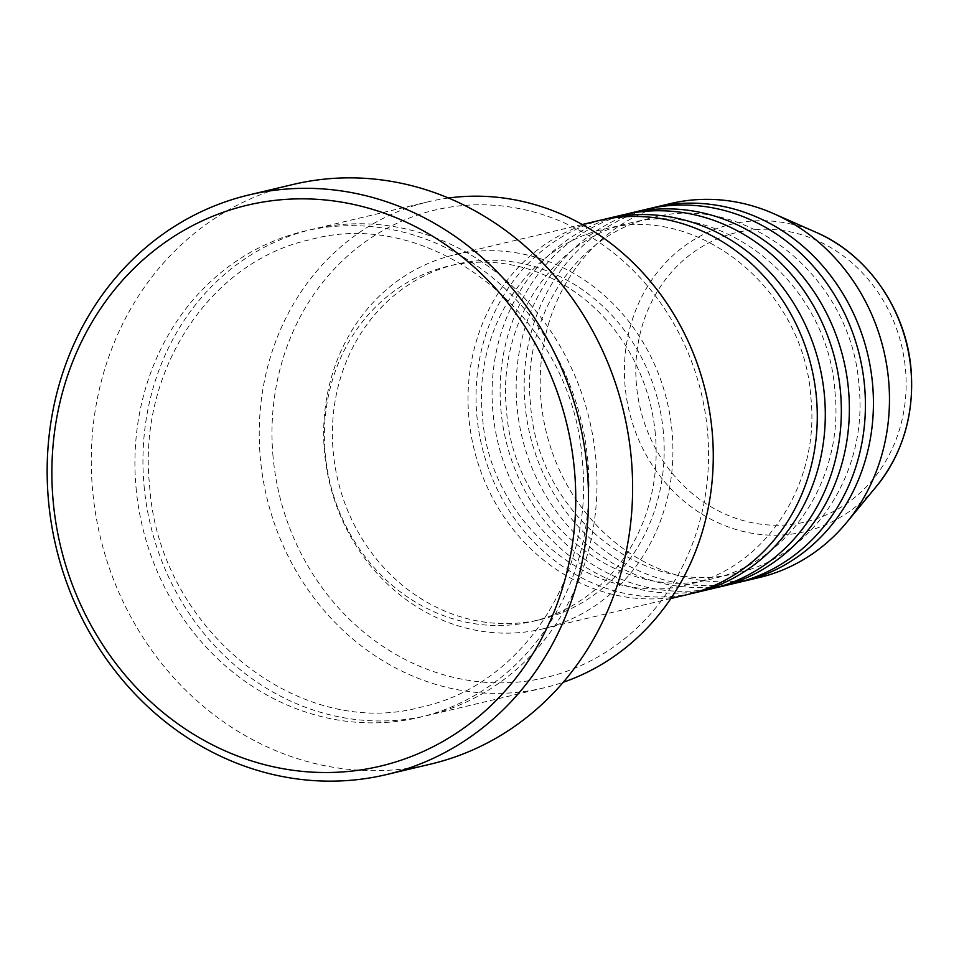 <?xml version="1.0" encoding="UTF-8"?>
<svg xmlns="http://www.w3.org/2000/svg" width="959" height="959" viewBox="0 0 959 959"><rect width="100%" height="100%" fill="white"/><g stroke="black" fill="none" stroke-linecap="round" stroke-linejoin="round"><path stroke-width="0.72" stroke-dasharray="4.79 3.6" d="M598.308 220.702A192.172 173.591 -103.3 0 0 468.891 418.004A192.172 173.591 -103.3 0 0 687.004 594.676M602.336 219.815A192.172 173.591 -103.3 0 0 476.911 416.11A192.172 173.591 -103.3 0 0 690.995 593.669M622.367 214.996A192.172 173.591 -103.3 0 0 492.95 412.298A192.172 173.591 -103.3 0 0 711.063 588.97M626.395 214.109A192.172 173.591 -103.3 0 0 500.97 410.404A192.172 173.591 -103.3 0 0 715.066 587.963M646.438 209.29A192.172 173.591 -103.3 0 0 517.009 406.592A192.172 173.591 -103.3 0 0 735.121 583.264M650.454 208.391A192.172 173.591 -103.3 0 0 525.029 404.698A192.172 173.591 -103.3 0 0 739.125 582.257M273.063 456.724A240.218 216.998 76.7 0 1 468.543 205.142A240.218 216.998 76.7 0 1 707.478 430.939A240.218 216.998 76.7 0 1 511.986 682.52A240.218 216.998 76.7 0 1 273.063 456.724M448.44 198.022A249.82 225.677 -103.3 0 0 428.613 201.702A249.82 225.677 -103.3 0 0 260.357 458.198A249.82 225.677 -103.3 0 0 543.909 687.867A249.82 225.677 -103.3 0 0 563.281 682.245M144.066 485.781A249.82 225.677 -103.3 0 0 427.618 715.45A249.82 225.677 -103.3 0 0 595.863 458.953A249.82 225.677 -103.3 0 0 312.31 229.285A249.82 225.677 -103.3 0 0 144.066 485.781M672.055 431.61A192.172 173.591 -103.3 0 0 453.943 254.95A192.172 173.591 -103.3 0 0 324.526 452.252A192.172 173.591 -103.3 0 0 542.638 628.912A192.172 173.591 -103.3 0 0 672.055 431.61M663.364 432.125A182.558 164.912 -103.3 0 0 456.16 264.3A182.558 164.912 -103.3 0 0 333.205 451.737A182.558 164.912 -103.3 0 0 540.42 619.562A182.558 164.912 -103.3 0 0 663.364 432.125M655.345 434.031A182.558 164.912 -103.3 0 0 448.141 266.194A182.558 164.912 -103.3 0 0 325.185 453.631A182.558 164.912 -103.3 0 0 532.401 621.468A182.558 164.912 -103.3 0 0 655.345 434.031M293.202 184.44A297.865 269.071 -103.3 0 0 92.603 490.265A297.865 269.071 -103.3 0 0 430.675 764.095M670.497 203.584A192.172 173.591 -103.3 0 0 541.068 400.886A192.172 173.591 -103.3 0 0 759.192 577.558M636.476 385.242A148.753 134.38 76.7 0 1 757.526 229.453A148.753 134.38 76.7 0 1 905.488 369.275A148.753 134.38 76.7 0 1 784.438 525.064A148.753 134.38 76.7 0 1 636.476 385.242M816.289 232.426A158.031 142.759 -103.3 0 0 625.112 386.441A158.031 142.759 -103.3 0 0 724.56 525.52A158.031 142.759 -103.3 0 0 876.502 486.321M136.046 487.675A249.82 225.677 -103.3 0 0 384.535 722.499A249.82 225.677 -103.3 0 0 587.843 460.859A249.82 225.677 -103.3 0 0 339.354 226.036A249.82 225.677 -103.3 0 0 136.046 487.675M810.87 397.29C820.317 484.235 764.958 568.16 688.802 584.379C595.623 610.212 489.222 524.477 482.473 416.182C473.027 329.249 528.373 245.324 604.542 229.105C697.708 203.272 804.11 288.995 810.87 397.29M834.929 391.584C844.376 478.529 789.017 562.453 712.861 578.673C619.694 604.506 513.293 518.771 506.532 410.476C497.086 323.543 552.444 239.618 628.601 223.399C721.767 197.566 828.168 283.289 834.929 391.584M858.988 385.878C868.434 472.823 813.076 556.747 736.92 572.967C643.753 598.8 537.352 513.065 530.591 404.77C521.145 317.837 576.503 233.912 652.659 217.693C745.826 191.86 852.227 277.583 858.988 385.878M582.281 460.776C594.712 575.028 521.9 685.625 421.385 707.047C298.393 741.067 158.487 628.145 149.628 485.853C137.185 371.601 210.009 261.016 310.524 239.582C433.504 205.574 573.422 318.484 582.281 460.776M582.221 224.526L453.943 254.95M456.16 264.3L448.141 266.194M428.613 201.702L312.31 229.285M543.909 687.867L427.618 715.45M540.42 619.562L532.401 621.468M670.916 598.488L542.638 628.912"/><path stroke-width="1.44" d="M670.916 598.488L687.004 594.676A192.172 173.591 -103.3 0 0 816.421 397.374A192.172 173.591 -103.3 0 0 598.308 220.702L582.221 224.526M690.995 593.669A192.172 173.591 -103.3 0 0 695.023 592.77A192.172 173.591 -103.3 0 0 824.44 395.48A192.172 173.591 -103.3 0 0 606.328 218.808A192.172 173.591 -103.3 0 0 602.336 219.815M695.023 592.77L711.063 588.97A192.172 173.591 -103.3 0 0 840.48 391.668A192.172 173.591 -103.3 0 0 622.367 214.996L606.328 218.808M715.066 587.963A192.172 173.591 -103.3 0 0 719.082 587.064A192.172 173.591 -103.3 0 0 848.511 389.762A192.172 173.591 -103.3 0 0 630.387 213.102A192.172 173.591 -103.3 0 0 626.395 214.109M719.082 587.064L735.121 583.264A192.172 173.591 -103.3 0 0 864.55 385.962A192.172 173.591 -103.3 0 0 646.438 209.29L630.387 213.102M739.125 582.257A192.172 173.591 -103.3 0 0 743.141 581.358A192.172 173.591 -103.3 0 0 872.57 384.056A192.172 173.591 -103.3 0 0 654.458 207.396A192.172 173.591 -103.3 0 0 650.454 208.391M563.281 682.245A249.82 225.677 -103.3 0 0 712.153 431.37A249.82 225.677 -103.3 0 0 448.44 198.022M574.465 470.21A288.251 260.392 -103.3 0 0 287.748 199.256A288.251 260.392 -103.3 0 0 53.165 501.161A288.251 260.392 -103.3 0 0 339.882 772.103A288.251 260.392 -103.3 0 0 574.465 470.21M48.489 500.718A297.865 269.071 76.7 0 1 249.088 194.905A297.865 269.071 76.7 0 1 587.172 468.735A297.865 269.071 76.7 0 1 386.573 774.56A297.865 269.071 76.7 0 1 48.489 500.718M386.573 774.56L430.675 764.095A297.865 269.071 -103.3 0 0 631.286 458.282A297.865 269.071 -103.3 0 0 293.202 184.44L249.088 194.905M743.141 581.358L759.192 577.558A192.172 173.591 -103.3 0 0 846.773 522.331A192.172 173.591 -103.3 0 0 888.609 380.255A192.172 173.591 -103.3 0 0 773.541 213.593A192.172 173.591 -103.3 0 0 670.497 203.584L654.458 207.396M910.906 369.479A158.031 142.759 -103.3 0 0 816.289 232.426C867.895 254.483 906.243 310.057 911.05 369.347C914.478 414.132 902.97 453.116 876.502 486.321A158.031 142.759 -103.3 0 0 910.906 369.479M816.289 232.426L773.541 213.593M876.502 486.321L846.773 522.331"/></g></svg>
